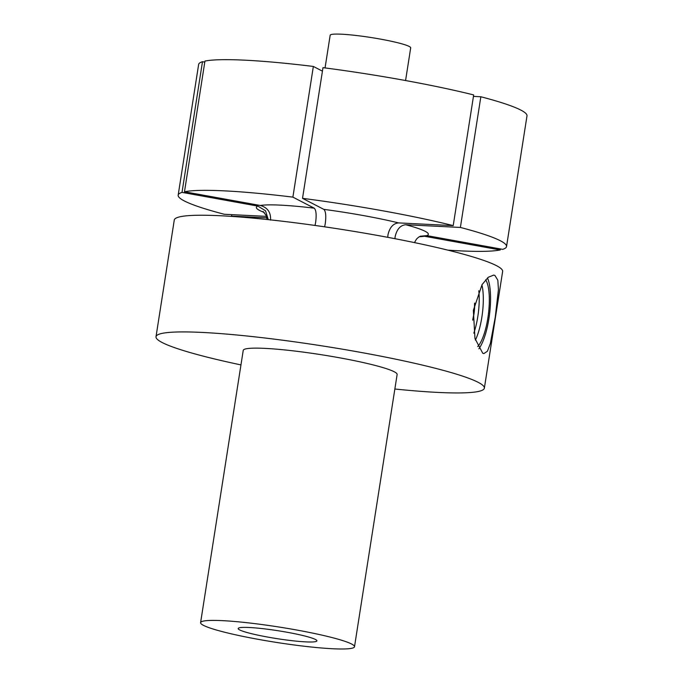 <?xml version="1.0" encoding="UTF-8"?>
<svg xmlns="http://www.w3.org/2000/svg" width="683" height="683" viewBox="0 0 683 683"><rect width="100%" height="100%" fill="white"/><g stroke="black" fill="none" stroke-linecap="round" stroke-linejoin="round"><path stroke-width="1.02" d="M405.574 80.534L410.696 47.861A40.758 4.081 -171.1 0 0 409.177 46.435A40.758 4.081 -171.1 0 0 365.217 36.651A40.758 4.081 -171.1 0 0 330.171 35.251L325.048 67.924M475.394 340.091A35.61 10.177 97.2 0 0 481.916 284.854M477.716 346.52A35.61 10.177 97.2 0 0 488.499 313.429A35.61 10.177 97.2 0 0 485.639 279.799M474.523 303.679A19.781 5.652 -82.8 0 1 472.738 319.542M474.659 303.073A19.781 5.652 -82.8 0 1 472.73 320.182M473.823 333.15A34.423 9.835 97.2 0 0 478.792 290.745M264.219 212.439A87.048 8.717 8.9 0 1 259.591 210.432A87.048 8.717 8.9 0 1 257.884 206.104L265.499 210.748L268.231 219.371M315.034 225.45L315.64 222.368C316.622 214.693 316.127 209.963 314.18 208.153L292.887 197.131L313.352 66.447L322.436 71.152M313.352 66.447A166.182 16.648 8.9 0 0 204.943 61.077L184.478 191.761L260.343 205.489C267.608 207.555 271.006 212.439 270.545 220.131M324.63 226.824L325.27 223.58C326.252 215.913 325.765 211.175 323.81 209.365A87.048 8.717 8.9 0 1 398.641 222.914C393.22 223.384 389.651 227.388 387.953 234.926L387.739 237.317M473.447 96.388L480.849 96.755L460.385 227.439L405.813 224.741C400.392 225.211 396.832 229.215 395.124 236.753L394.928 238.683M414.47 242.602L416.493 239.101L418.568 237.206L420.318 236.25L426.815 235.618L502.679 249.346A166.182 16.648 8.9 0 0 506.53 246.572L526.994 115.888A166.182 16.648 8.9 0 0 480.849 96.755M420.574 236.156L424.356 236.233A87.048 8.717 8.9 0 1 419.319 236.728M315.435 639.467A39.845 3.987 8.9 0 1 316.912 640.859A39.845 3.987 8.9 0 1 282.651 639.484A39.845 3.987 8.9 0 1 239.665 629.922A39.845 3.987 8.9 0 1 238.188 628.531A39.845 3.987 8.9 0 1 272.449 629.897A39.845 3.987 8.9 0 1 315.435 639.467M203.491 625.363A77.888 7.803 8.9 0 1 200.597 622.64A77.888 7.803 8.9 0 1 267.574 625.321A77.888 7.803 8.9 0 1 351.608 644.018A77.888 7.803 8.9 0 1 354.503 646.741A77.888 7.803 8.9 0 1 287.517 644.069A77.888 7.803 8.9 0 1 203.491 625.363M200.597 622.64L243.233 350.388A77.888 7.803 8.9 0 1 310.21 353.06A77.888 7.803 8.9 0 1 394.236 371.765A77.888 7.803 8.9 0 1 397.13 374.48L354.503 646.741M266.481 216.366L224.314 214.274A166.182 16.648 8.9 0 1 184.342 200.956A166.182 16.648 8.9 0 1 178.169 195.15A166.182 16.648 8.9 0 1 182.019 192.375L202.484 61.692L204.78 62.102M240.954 364.91A166.182 16.648 8.9 0 1 162.178 342.533A166.182 16.648 8.9 0 1 156.006 336.728A166.182 16.648 8.9 0 1 298.906 342.431A166.182 16.648 8.9 0 1 478.185 382.335A166.182 16.648 8.9 0 1 484.367 388.14A166.182 16.648 8.9 0 1 394.859 389.011M482.744 353.248L474.958 338.486L473.362 310.321L482.096 284.572L488.294 277.255L493.732 275.087L494.927 275.454L497.822 280.201L498.436 289.66L495.252 317.228L490.351 343.489L487.431 351.207L483.846 353.606L482.744 353.248M156.006 336.728L174.276 220.046A166.182 16.648 8.9 0 1 317.177 225.749A166.182 16.648 8.9 0 1 496.464 265.653A166.182 16.648 8.9 0 1 502.637 271.458L484.367 388.14M487.474 277.947A39.571 11.304 -82.8 0 1 489.591 313.83A39.571 11.304 -82.8 0 1 478.868 348.808M398.641 222.914L453.213 225.612L473.678 94.928A166.182 16.648 8.9 0 0 322.982 67.66L302.518 198.343L323.81 209.365M257.884 206.104L182.019 192.375M500.383 248.928L500.229 249.961L424.356 236.233M231.725 214.641L231.494 216.11L266.865 217.86M178.169 195.15L198.633 64.467A166.182 16.648 8.9 0 1 202.484 61.692M302.518 198.343A166.182 16.648 8.9 0 1 453.213 225.612M500.229 249.961A166.182 16.648 8.9 0 1 447.724 250.115M233.082 216.502A166.182 16.648 8.9 0 1 231.494 216.11M460.385 227.439A166.182 16.648 8.9 0 1 506.53 246.572M184.478 191.761A166.182 16.648 8.9 0 1 292.887 197.131M260.343 205.489A87.048 8.717 8.9 0 1 314.18 208.153M405.813 224.741A87.048 8.717 8.9 0 1 425.116 231.289A87.048 8.717 8.9 0 1 426.815 235.618M267.044 219.516L266.191 215.572L263.083 211.423"/></g></svg>
